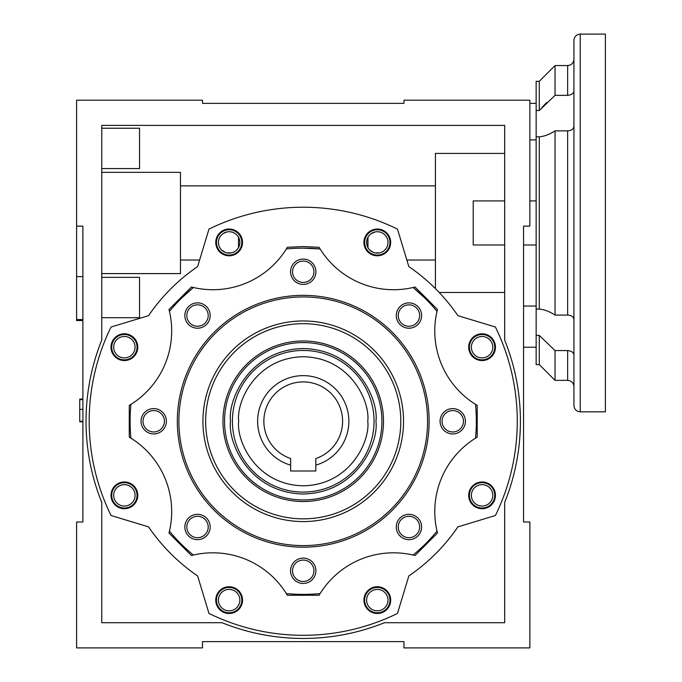 <?xml version="1.0" encoding="UTF-8"?>
<svg xmlns="http://www.w3.org/2000/svg" width="682" height="682" viewBox="0 0 682 682"><rect width="100%" height="100%" fill="white"/><g stroke="black" fill="none" stroke-linecap="round" stroke-linejoin="round"><path stroke-width="1.02" d="M232.409 421.263A70.826 70.826 0 0 1 303.226 350.446A70.826 70.826 0 0 1 374.051 421.263A70.826 70.826 0 0 1 303.226 492.089A70.826 70.826 0 0 1 232.409 421.263A70.826 70.826 0 0 0 303.226 492.089A70.826 70.826 0 0 0 374.051 421.263M303.226 501.534A80.263 80.263 0 0 1 222.963 421.263A80.263 80.263 0 0 1 303.226 341A80.263 80.263 0 0 1 383.497 421.263A80.263 80.263 0 0 1 303.226 501.534M303.226 342.577A78.694 78.694 0 0 1 381.92 421.263A78.694 78.694 0 0 1 303.226 499.957A78.694 78.694 0 0 1 224.531 421.263A78.694 78.694 0 0 1 303.226 342.577M348.869 421.263A45.643 45.643 0 0 0 303.226 375.629A45.643 45.643 0 0 0 290.634 465.133L290.634 458.543A39.343 39.343 0 0 1 303.226 381.92A39.343 39.343 0 0 1 315.817 458.543L315.817 465.133A45.643 45.643 0 0 0 348.869 421.263M290.634 465.133L290.634 470.998L315.817 470.998L315.817 465.133M193.347 555.046A86.563 86.563 0 0 1 286.329 593.562L287.352 595.241L319.108 595.241L320.122 593.562A86.563 86.563 0 0 1 413.113 555.046A173.126 173.126 0 0 0 437.009 531.15A86.563 86.563 0 0 1 475.524 438.159A173.126 173.126 0 0 0 475.524 404.366A86.563 86.563 0 0 1 437.009 311.384A173.126 173.126 0 0 0 413.113 287.489A86.563 86.563 0 0 1 320.122 248.973L319.108 247.293L303.226 246.569L287.352 247.293L286.329 248.973A86.563 86.563 0 0 1 193.347 287.489A173.126 173.126 0 0 0 169.451 311.384A86.563 86.563 0 0 1 130.927 404.366A173.126 173.126 0 0 0 130.927 438.159A86.563 86.563 0 0 1 169.451 531.15A173.126 173.126 0 0 0 193.347 555.046L191.437 555.515L168.983 533.06L169.451 531.15M377.308 229.041A13.376 13.376 0 0 1 390.684 242.417A13.376 13.376 0 0 1 377.308 255.793A13.376 13.376 0 0 1 363.932 242.417A13.376 13.376 0 0 1 377.308 229.041M229.143 229.041A13.376 13.376 0 0 1 242.528 242.417A13.376 13.376 0 0 1 229.143 255.793A13.376 13.376 0 0 1 215.768 242.417A13.376 13.376 0 0 1 229.143 229.041M124.38 333.805A13.376 13.376 0 0 1 137.755 347.189A13.376 13.376 0 0 1 124.38 360.565A13.376 13.376 0 0 1 111.004 347.189A13.376 13.376 0 0 1 124.38 333.805M124.38 481.969A13.376 13.376 0 0 1 137.755 495.345A13.376 13.376 0 0 1 124.38 508.721A13.376 13.376 0 0 1 111.004 495.345A13.376 13.376 0 0 1 124.38 481.969M229.143 586.733A13.376 13.376 0 0 1 242.528 600.117A13.376 13.376 0 0 1 229.143 613.493A13.376 13.376 0 0 1 215.768 600.117A13.376 13.376 0 0 1 229.143 586.733M377.308 586.733A13.376 13.376 0 0 1 390.684 600.117A13.376 13.376 0 0 1 377.308 613.493A13.376 13.376 0 0 1 363.932 600.117A13.376 13.376 0 0 1 377.308 586.733M482.072 481.969A13.376 13.376 0 0 1 495.456 495.345A13.376 13.376 0 0 1 482.072 508.721A13.376 13.376 0 0 1 468.696 495.345A13.376 13.376 0 0 1 482.072 481.969M482.072 333.805A13.376 13.376 0 0 1 495.456 347.189A13.376 13.376 0 0 1 482.072 360.565A13.376 13.376 0 0 1 468.696 347.189A13.376 13.376 0 0 1 482.072 333.805M397.47 229.092A214.046 214.046 0 0 0 208.982 229.092L197.627 266.594A187.286 187.286 0 0 0 148.548 315.664L111.047 327.019A214.046 214.046 0 0 0 111.047 515.507L148.548 526.871A187.286 187.286 0 0 0 197.627 575.94L208.982 613.442A214.046 214.046 0 0 0 397.47 613.442L408.833 575.94A187.286 187.286 0 0 0 457.903 526.871L495.405 515.507A214.046 214.046 0 0 0 495.405 327.019L457.903 315.664A187.286 187.286 0 0 0 408.833 266.594L397.47 229.092M303.226 248.146L320.122 248.973A173.126 173.126 0 0 0 286.329 248.973M303.226 547.177A125.906 125.906 0 0 1 177.32 421.263A125.906 125.906 0 0 1 303.226 295.357A125.906 125.906 0 0 1 429.131 421.263A125.906 125.906 0 0 1 303.226 547.177M303.226 259.083A12.668 12.668 0 0 1 315.894 271.751A12.668 12.668 0 0 1 303.226 284.42A12.668 12.668 0 0 1 290.558 271.751A12.668 12.668 0 0 1 303.226 259.083M303.226 282.45A10.699 10.699 0 0 0 313.933 271.751A10.699 10.699 0 0 0 303.226 261.053A10.699 10.699 0 0 0 292.527 271.751A10.699 10.699 0 0 0 303.226 282.45M197.507 304.837A10.699 10.699 0 0 0 186.8 315.544A10.699 10.699 0 0 0 197.507 326.243A10.699 10.699 0 0 0 208.206 315.544A10.699 10.699 0 0 0 197.507 304.837M184.839 315.544A12.668 12.668 0 0 1 197.507 302.876A12.668 12.668 0 0 1 210.175 315.544A12.668 12.668 0 0 1 197.507 328.213A12.668 12.668 0 0 1 184.839 315.544M153.714 408.595A12.668 12.668 0 0 1 166.382 421.263A12.668 12.668 0 0 1 153.714 433.94A12.668 12.668 0 0 1 141.046 421.263A12.668 12.668 0 0 1 153.714 408.595M153.714 431.97A10.699 10.699 0 0 0 164.413 421.263A10.699 10.699 0 0 0 153.714 410.564A10.699 10.699 0 0 0 143.007 421.263A10.699 10.699 0 0 0 153.714 431.97M197.507 514.322A12.668 12.668 0 0 1 210.175 526.99A12.668 12.668 0 0 1 197.507 539.658A12.668 12.668 0 0 1 184.839 526.99A12.668 12.668 0 0 1 197.507 514.322M197.507 537.689A10.699 10.699 0 0 0 208.206 526.99A10.699 10.699 0 0 0 197.507 516.291A10.699 10.699 0 0 0 186.8 526.99A10.699 10.699 0 0 0 197.507 537.689M303.226 558.115A12.668 12.668 0 0 1 315.894 570.783A12.668 12.668 0 0 1 303.226 583.451A12.668 12.668 0 0 1 290.558 570.783A12.668 12.668 0 0 1 303.226 558.115M303.226 581.482A10.699 10.699 0 0 0 313.933 570.783A10.699 10.699 0 0 0 303.226 560.075A10.699 10.699 0 0 0 292.527 570.783A10.699 10.699 0 0 0 303.226 581.482M408.953 514.322A12.668 12.668 0 0 1 421.621 526.99A12.668 12.668 0 0 1 408.953 539.658A12.668 12.668 0 0 1 396.285 526.99A12.668 12.668 0 0 1 408.953 514.322M408.953 537.689A10.699 10.699 0 0 0 419.652 526.99A10.699 10.699 0 0 0 408.953 516.291A10.699 10.699 0 0 0 398.245 526.99A10.699 10.699 0 0 0 408.953 537.689M452.746 408.595A12.668 12.668 0 0 1 465.414 421.263A12.668 12.668 0 0 1 452.746 433.94A12.668 12.668 0 0 1 440.078 421.263A12.668 12.668 0 0 1 452.746 408.595M452.746 431.97A10.699 10.699 0 0 0 463.445 421.263A10.699 10.699 0 0 0 452.746 410.564A10.699 10.699 0 0 0 442.038 421.263A10.699 10.699 0 0 0 452.746 431.97M408.953 304.837A10.699 10.699 0 0 0 398.245 315.544A10.699 10.699 0 0 0 408.953 326.243A10.699 10.699 0 0 0 419.652 315.544A10.699 10.699 0 0 0 408.953 304.837M396.285 315.544A12.668 12.668 0 0 1 408.953 302.876A12.668 12.668 0 0 1 421.621 315.544A12.668 12.668 0 0 1 408.953 328.213A12.668 12.668 0 0 1 396.285 315.544M427.563 421.263A124.337 124.337 0 0 1 303.226 545.6A124.337 124.337 0 0 1 178.897 421.263A124.337 124.337 0 0 1 303.226 296.934A124.337 124.337 0 0 1 427.563 421.263M303.226 323.686A97.577 97.577 0 0 0 205.649 421.263A97.577 97.577 0 0 0 303.226 518.849A97.577 97.577 0 0 0 400.803 421.263A97.577 97.577 0 0 0 303.226 323.686M202.921 421.263A100.305 100.305 0 0 1 303.226 320.958A100.305 100.305 0 0 1 403.531 421.263A100.305 100.305 0 0 1 303.226 521.568A100.305 100.305 0 0 1 202.921 421.263M320.122 593.562A173.126 173.126 0 0 1 286.329 593.562M130.927 438.159L129.256 437.145L129.256 405.389L130.927 404.366M169.451 311.384L168.983 309.475L191.437 287.02L193.347 287.489L181.156 298.503L193.347 287.489M424.571 297.787L413.113 287.489A86.563 86.563 0 0 0 413.752 287.335M418.612 292.203L413.113 287.489L415.023 287.02L437.469 309.475L437.009 311.384M475.524 404.366L477.204 405.389L477.204 437.145L475.524 438.159M437.009 531.15L437.469 533.06L415.023 555.515L413.113 555.046M218.641 240.379L219.237 238.385M220.201 236.543L221.531 234.906M223.142 233.559L227.029 231.931M229.135 231.718L231.249 231.923M233.27 232.545L235.137 233.551M238.078 236.526L239.058 238.376M239.646 240.354L239.851 242.417A10.699 10.699 0 0 0 229.143 231.718A10.699 10.699 0 0 0 218.445 242.417A10.699 10.699 0 0 0 229.143 253.124A10.699 10.699 0 0 0 239.851 242.417M239.646 244.48L239.05 246.466M238.095 248.282L236.79 249.91M235.205 251.24L233.338 252.263M231.309 252.903L227.012 252.903M224.983 252.272L221.505 249.91M220.209 248.308L219.237 246.466M218.649 244.497L218.445 242.417M366.805 240.379L367.393 238.385M368.365 236.543L369.687 234.906M371.306 233.559L375.194 231.931M377.299 231.718L379.414 231.923M381.434 232.545L383.301 233.551M386.242 236.526L387.223 238.376M387.811 240.354L388.007 242.417A10.699 10.699 0 0 0 377.308 231.718A10.699 10.699 0 0 0 366.609 242.417A10.699 10.699 0 0 0 377.308 253.124A10.699 10.699 0 0 0 388.007 242.417M387.811 244.48L387.214 246.466M386.259 248.282L384.955 249.91M383.361 251.24L381.502 252.263M379.473 252.903L375.177 252.903M373.139 252.272L369.67 249.91M368.374 248.308L367.402 246.466M366.814 244.497L366.609 242.417M418.722 292.297L422.294 295.587M137.048 347.189A12.668 12.668 0 0 1 124.38 359.857A12.668 12.668 0 0 1 111.712 347.189A12.668 12.668 0 0 1 124.38 334.512A12.668 12.668 0 0 1 137.048 347.189M113.681 347.189A10.699 10.699 0 0 0 124.38 357.888A10.699 10.699 0 0 0 135.079 347.189A10.699 10.699 0 0 0 124.38 336.482A10.699 10.699 0 0 0 113.681 347.189M241.82 242.417A12.668 12.668 0 0 1 229.143 255.085A12.668 12.668 0 0 1 216.475 242.417A12.668 12.668 0 0 1 229.143 229.749A12.668 12.668 0 0 1 241.82 242.417M389.976 242.417A12.668 12.668 0 0 1 377.308 255.085A12.668 12.668 0 0 1 364.64 242.417A12.668 12.668 0 0 1 377.308 229.749A12.668 12.668 0 0 1 389.976 242.417M494.748 347.189A12.668 12.668 0 0 1 482.072 359.857A12.668 12.668 0 0 1 469.404 347.189A12.668 12.668 0 0 1 482.072 334.512A12.668 12.668 0 0 1 494.748 347.189M471.373 347.189A10.699 10.699 0 0 0 482.072 357.888A10.699 10.699 0 0 0 492.779 347.189A10.699 10.699 0 0 0 482.072 336.482A10.699 10.699 0 0 0 471.373 347.189M494.748 495.345A12.668 12.668 0 0 1 482.072 508.013A12.668 12.668 0 0 1 469.404 495.345A12.668 12.668 0 0 1 482.072 482.677A12.668 12.668 0 0 1 494.748 495.345M471.373 495.345A10.699 10.699 0 0 0 482.072 506.053A10.699 10.699 0 0 0 492.779 495.345A10.699 10.699 0 0 0 482.072 484.646A10.699 10.699 0 0 0 471.373 495.345M389.976 600.117A12.668 12.668 0 0 1 377.308 612.786A12.668 12.668 0 0 1 364.64 600.117A12.668 12.668 0 0 1 377.308 587.441A12.668 12.668 0 0 1 389.976 600.117M366.609 600.117A10.699 10.699 0 0 0 377.308 610.816A10.699 10.699 0 0 0 388.007 600.117A10.699 10.699 0 0 0 377.308 589.41A10.699 10.699 0 0 0 366.609 600.117M241.82 600.117A12.668 12.668 0 0 1 229.143 612.786A12.668 12.668 0 0 1 216.475 600.117A12.668 12.668 0 0 1 229.143 587.441A12.668 12.668 0 0 1 241.82 600.117M218.445 600.117A10.699 10.699 0 0 0 229.143 610.816A10.699 10.699 0 0 0 239.851 600.117A10.699 10.699 0 0 0 229.143 589.41A10.699 10.699 0 0 0 218.445 600.117M137.048 495.345A12.668 12.668 0 0 1 124.38 508.013A12.668 12.668 0 0 1 111.712 495.345A12.668 12.668 0 0 1 124.38 482.677A12.668 12.668 0 0 1 137.048 495.345M113.681 495.345A10.699 10.699 0 0 0 124.38 506.053A10.699 10.699 0 0 0 135.079 495.345A10.699 10.699 0 0 0 124.38 484.646A10.699 10.699 0 0 0 113.681 495.345M435.431 260.038L406.847 260.038M199.604 260.038L180.466 260.038M101.771 273.593L180.466 273.593L180.466 172.333L101.771 172.333M504.68 153.424L435.431 153.424L435.431 288.605M504.68 292.493L439.225 292.493M504.68 340.096A217.191 217.191 0 0 1 504.68 502.438L504.68 622.717L384.401 622.717A217.191 217.191 0 0 1 222.059 622.717L101.771 622.717L101.771 502.438A217.191 217.191 0 0 1 101.771 340.096L101.771 125.386L504.68 125.386L504.68 340.096M101.771 317.701L139.546 317.701L139.546 277.344L101.771 277.344M101.771 168.573L139.546 168.573L139.546 128.225L101.771 128.225M523.563 306.048L536.154 306.048M76.597 276.611L76.597 100.203L202.503 100.203L202.503 103.349L403.957 103.349L403.957 100.203L529.863 100.203L529.863 226.109L523.563 226.109L523.563 521.994L529.863 521.994L529.863 647.9L403.957 647.9L403.957 641.609L202.503 641.609L202.503 647.9L76.597 647.9L76.597 521.994L82.889 521.994L82.889 226.109L82.889 276.611L76.597 276.611L76.597 320.54L82.889 320.54M76.597 226.109L82.889 226.109M529.863 139.878L536.154 139.878M536.154 103.349L529.863 103.349L536.154 103.349M504.68 200.926L473.206 200.926L473.206 244.991L504.68 244.991M435.431 185.888L180.466 185.888M82.889 399.609L79.743 399.609L79.743 399.055L82.889 399.055M79.743 399.609L79.743 421.826L82.889 421.826M79.743 421.263L82.889 421.263M79.743 409.328L82.889 409.328M539.283 335.408L539.283 364.606L555.046 380.36L555.046 350.582L539.283 335.408L536.154 335.408L536.154 309.091L539.283 309.091C544.27 309.483 549.522 311.486 555.046 315.084L567.637 315.084L567.637 130.842C571.507 130.697 573.605 129.111 573.929 126.076M573.929 319.841C573.613 316.815 571.516 315.229 567.637 315.084M555.046 315.084L555.046 130.842C549.564 134.422 544.313 136.426 539.283 136.826L536.154 136.826L536.154 110.51L539.283 110.51L555.046 95.344L567.637 95.344L567.637 65.566L555.046 65.566L555.046 95.344M573.929 91.021C573.613 93.46 571.516 94.9 567.637 95.344M580.229 411.826C576.401 411.451 574.304 409.353 573.929 405.526L573.929 40.391C574.304 36.572 576.401 34.475 580.229 34.1L580.229 411.826L605.403 411.826L605.403 34.1L580.229 34.1M536.154 335.408L536.154 364.606L539.283 364.606M536.154 136.826L536.154 309.091M539.283 110.51L539.283 81.311L536.154 81.311L536.154 110.51M539.283 136.826L539.283 309.091M567.637 130.842L555.046 130.842M555.046 380.36L567.637 380.36L567.637 350.582L555.046 350.582M567.637 350.582C571.507 351.017 573.605 352.458 573.929 354.904M546.623 102.607L542.011 107.355M230.516 421.263C227.592 442.533 249.407 492.984 303.226 493.981C357.044 492.984 378.86 442.533 375.935 421.263C378.86 400.002 357.044 349.542 303.226 348.553C249.407 349.542 227.592 400.002 230.516 421.263M238.7 421.263C236.108 402.389 255.469 357.615 303.226 356.737C350.991 357.615 370.352 402.389 367.751 421.263C370.352 440.137 350.991 484.911 303.226 485.797C255.469 484.911 236.108 440.137 238.7 421.263M238.504 247.609L238.504 237.225M367.948 237.225L367.948 247.609M231.471 252.869L226.816 252.869M379.635 252.869L374.981 252.869M523.563 347.223L536.154 347.223M82.889 319.56L76.597 319.56M523.563 244.991L536.154 244.991M529.863 200.926L536.154 200.926M567.637 380.36C571.456 380.727 573.553 382.824 573.929 386.651M539.283 81.311L555.046 65.566M567.637 65.566C571.456 65.191 573.553 63.094 573.929 59.274"/></g></svg>
